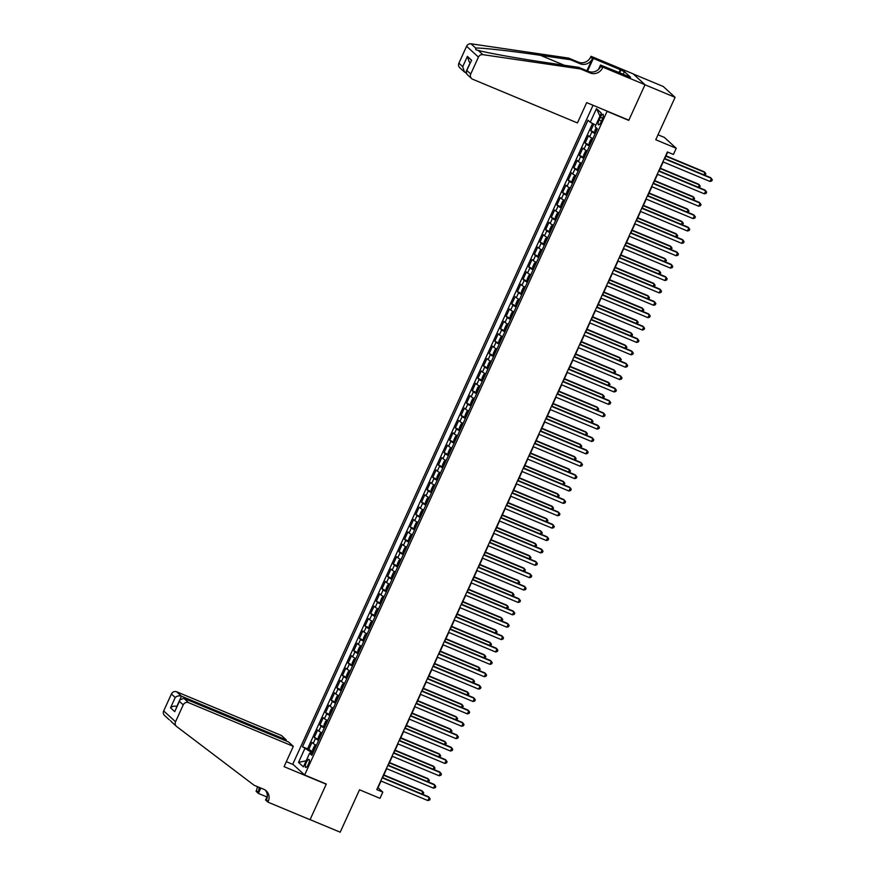 <?xml version="1.0" encoding="UTF-8"?>
<svg xmlns="http://www.w3.org/2000/svg" width="876" height="876" viewBox="0 0 876 876"><rect width="100%" height="100%" fill="white"/><g stroke="black" fill="none" stroke-linecap="round" stroke-linejoin="round"><path stroke-width="1.31" d="M308.341 764.365A4.38 1.314 -67.4 0 0 308.998 759.393A4.38 1.314 -67.4 0 0 306.293 762.492A4.38 1.314 -67.4 0 0 305.636 767.475A4.38 1.314 -67.4 0 0 308.341 764.365M593.052 105.273L292.781 764.157L304.629 775.008L607.079 111.34L606.63 110.934M633.315 74.011L663.242 86.494L675.089 97.335L655.763 139.744L676.239 148.285L664.391 137.433L658.018 134.784M304.629 775.008L326.31 784.042L310.082 819.64L340.195 832.2L359.521 789.791L379.987 798.332L382.812 792.134L378.016 787.743L381.06 781.042M628.311 119.979L628.76 120.384L644.977 84.786L675.089 97.335M593.786 124.096L590.763 130.732L594.935 132.473M592.877 138.616A5.475 0.558 -155.5 0 1 589.679 136.755L588.508 135.681L585.124 143.116L589.296 144.847M587.238 151.001A5.475 0.558 24.5 0 1 584.029 149.139L582.868 148.066L579.474 155.49L583.646 157.231M581.587 163.385A5.475 0.558 24.5 0 1 578.39 161.512L577.218 160.45L573.835 167.874L578.576 169.999M575.948 175.769A5.475 0.558 24.5 0 1 572.751 173.897L571.579 172.824L568.195 180.259L572.926 182.383M570.309 188.143A5.475 0.558 24.5 0 1 567.101 186.281L565.94 185.208L562.545 192.643L567.287 194.768M564.659 200.527A5.475 0.558 24.5 0 1 561.461 198.666L560.29 197.593L556.906 205.017L561.647 207.152M559.019 212.912A5.475 0.558 24.5 0 1 555.822 211.039L554.65 209.977L551.267 217.401L555.439 219.142M553.38 225.296A5.475 0.558 24.5 0 1 550.172 223.424L549.011 222.351L545.617 229.786L549.789 231.527M547.73 237.67A5.475 0.558 24.5 0 1 544.533 235.808L543.361 234.735L539.977 242.17L544.149 243.9M542.091 250.054A5.475 0.558 24.5 0 1 538.893 248.193L537.722 247.12L534.338 254.544L538.51 256.285M536.451 262.439A5.475 0.558 24.5 0 1 533.243 260.566L532.082 259.504L528.699 266.928L532.86 268.669M530.801 274.823A5.475 0.558 24.5 0 1 527.604 272.951L526.432 271.878L523.049 279.313L527.221 281.054M525.162 287.197A5.475 0.558 24.5 0 1 521.965 285.335L520.793 284.262L517.409 291.697L521.581 293.438M519.523 299.581A5.475 0.558 24.5 0 1 516.314 297.72L515.154 296.646L511.77 304.071L515.931 305.812M513.884 311.965A5.475 0.558 24.5 0 1 510.675 310.093L509.503 309.031L506.12 316.455L510.292 318.196M508.233 324.35A5.475 0.558 24.5 0 1 505.036 322.478L503.864 321.415L500.481 328.839L505.222 330.964M502.594 336.723A5.475 0.558 24.5 0 1 499.386 334.862L498.225 333.789L494.841 341.224L499.572 343.348M496.955 349.108A5.475 0.558 24.5 0 1 493.746 347.246L492.575 346.173L489.191 353.597L493.933 355.733M491.305 361.492A5.475 0.558 24.5 0 1 488.107 359.631L486.936 358.558L483.552 365.982L488.293 368.117M485.665 373.877A5.475 0.558 24.5 0 1 482.468 372.004L481.296 370.942L477.913 378.366L482.074 380.107M480.026 386.25A5.475 0.558 24.5 0 1 476.818 384.389L475.657 383.316L472.263 390.751L476.435 392.492M474.376 398.635A5.475 0.558 24.5 0 1 471.178 396.773L470.007 395.7L466.623 403.135L471.365 405.26M468.737 411.019A5.475 0.558 24.5 0 1 465.539 409.158L464.368 408.085L460.984 415.509L465.156 417.25M463.097 423.404A5.475 0.558 24.5 0 1 459.889 421.531L458.728 420.469L455.334 427.893L459.506 429.634M457.447 435.788A5.475 0.558 24.5 0 1 454.25 433.916L453.078 432.843L449.695 440.278L453.867 442.019M451.808 448.162A5.475 0.558 24.5 0 1 448.611 446.3L447.439 445.227L444.055 452.662L448.227 454.392M446.169 460.546A5.475 0.558 24.5 0 1 442.96 458.685L441.8 457.611L438.405 465.036L442.577 466.777M440.519 472.93A5.475 0.558 24.5 0 1 437.321 471.058L436.149 469.996L432.766 477.42L436.938 479.161M434.879 485.315A5.475 0.558 24.5 0 1 431.682 483.442L430.51 482.369L427.127 489.804L431.299 491.545M429.24 497.688A5.475 0.558 24.5 0 1 426.032 495.827L424.871 494.754L421.476 502.189L426.218 504.313M423.59 510.073A5.475 0.558 24.5 0 1 420.392 508.211L419.221 507.138L415.837 514.562L420.579 516.698M417.951 522.457A5.475 0.558 24.5 0 1 414.753 520.585L413.582 519.523L410.198 526.947L414.939 529.071M412.311 534.842A5.475 0.558 24.5 0 1 409.103 532.969L407.942 531.896L404.559 539.331L408.72 541.072M406.661 547.215A5.475 0.558 24.5 0 1 403.464 545.354L402.292 544.281L398.909 551.716L403.08 553.446M401.022 559.6A5.475 0.558 24.5 0 1 397.824 557.738L396.653 556.665L393.269 564.089L397.441 565.83M395.383 571.984A5.475 0.558 24.5 0 1 392.174 570.112L391.014 569.05L387.63 576.474L392.36 578.609M389.743 584.369A5.475 0.558 24.5 0 1 386.535 582.496L385.363 581.434L381.98 588.858L386.721 590.982M384.093 596.742A5.475 0.558 24.5 0 1 380.896 594.881L379.724 593.808L376.341 601.243L381.082 603.367M378.454 609.127A5.475 0.558 24.5 0 1 375.246 607.265L374.085 606.192L370.701 613.616L374.862 615.357M372.815 621.511A5.475 0.558 24.5 0 1 369.606 619.65L368.435 618.576L365.051 626.001L369.223 627.742M367.164 633.895A5.475 0.558 24.5 0 1 363.967 632.023L362.795 630.961L359.412 638.385L363.584 640.126M361.525 646.269A5.475 0.558 24.5 0 1 358.328 644.408L357.156 643.334L353.773 650.769L357.945 652.51M355.886 658.653A5.475 0.558 24.5 0 1 352.678 656.792L351.517 655.719L348.122 663.154L352.294 664.884M350.236 671.038A5.475 0.558 24.5 0 1 347.038 669.176L345.867 668.103L342.483 675.527L346.655 677.268M344.596 683.422A5.475 0.558 24.5 0 1 341.399 681.55L340.227 680.488L336.844 687.912L341.016 689.653M338.957 695.807A5.475 0.558 24.5 0 1 335.749 693.934L334.588 692.861L331.194 700.296L335.366 702.037M333.307 708.18A5.475 0.558 24.5 0 1 330.11 706.319L328.938 705.246L325.554 712.681L329.726 714.411M327.668 720.565A5.475 0.558 24.5 0 1 324.47 718.703L323.299 717.63L319.915 725.054L324.087 726.795M322.029 732.949A5.475 0.558 24.5 0 1 318.82 731.077L317.66 730.015L314.265 737.439L319.006 739.563M676.239 148.285L673.414 154.472L667.392 151.964L376.79 789.626L382.812 792.134M600.367 117.307L599.129 120.023A4.238 1.27 -67.4 0 0 598.483 124.852A4.238 1.27 -67.4 0 0 601.111 121.841L602.349 119.125A4.238 1.27 -67.4 0 0 602.995 114.296A4.238 1.27 -67.4 0 0 600.367 117.307L602.699 118.282M312.469 753.918L309.6 753.24L311.845 755.287L597.366 128.772L595.122 126.713L601.33 113.103L596.468 108.646L590.26 122.257L588.015 120.209L302.494 746.735L310.838 751.969L310.192 753.382M309.6 753.24L303.392 766.861L298.53 762.405L304.738 748.783M595.132 133.667A5.475 0.558 -155.5 0 1 591.935 131.805L590.763 130.732M592.559 123.461L307.553 748.838L313.367 751.947M316.378 745.334A5.475 0.558 24.5 0 1 313.181 743.461L312.009 742.388L308.626 749.823M318.645 740.373A5.475 0.558 -155.5 0 1 315.437 738.512L314.265 737.439M324.284 727.989A5.475 0.558 -155.5 0 1 321.076 726.127L319.915 725.054M329.923 715.615A5.475 0.558 -155.5 0 1 326.726 713.743L325.554 712.681M335.563 703.231A5.475 0.558 -155.5 0 1 332.365 701.369L331.194 700.296M341.213 690.846A5.475 0.558 -155.5 0 1 338.005 688.985L336.844 687.912M346.852 678.462A5.475 0.558 -155.5 0 1 343.655 676.601L342.483 675.527M352.491 666.088A5.475 0.558 -155.5 0 1 349.294 664.216L348.122 663.154M358.142 653.704A5.475 0.558 -155.5 0 1 354.933 651.832L353.773 650.769M363.781 641.32A5.475 0.558 -155.5 0 1 360.584 639.458L359.412 638.385M369.42 628.935A5.475 0.558 -155.5 0 1 366.223 627.074L365.051 626.001M375.07 616.562A5.475 0.558 -155.5 0 1 371.862 614.689L370.701 613.616M380.71 604.177A5.475 0.558 -155.5 0 1 377.512 602.305L376.341 601.243M386.349 591.793A5.475 0.558 -155.5 0 1 383.151 589.931L381.98 588.858M391.999 579.408A5.475 0.558 -155.5 0 1 388.791 577.547L387.63 576.474M397.638 567.035A5.475 0.558 -155.5 0 1 394.441 565.162L393.269 564.089M403.278 554.65A5.475 0.558 -155.5 0 1 400.08 552.778L398.909 551.716M408.928 542.266A5.475 0.558 -155.5 0 1 405.719 540.404L404.559 539.331M414.567 529.881A5.475 0.558 -155.5 0 1 411.37 528.02L410.198 526.947M420.206 517.508A5.475 0.558 -155.5 0 1 417.009 515.635L415.837 514.562M425.856 505.123A5.475 0.558 -155.5 0 1 422.648 503.251L421.476 502.189M431.496 492.739A5.475 0.558 -155.5 0 1 428.287 490.878L427.127 489.804M437.135 480.355A5.475 0.558 -155.5 0 1 433.938 478.493L432.766 477.42M442.785 467.97A5.475 0.558 -155.5 0 1 439.577 466.109L438.405 465.036M448.424 455.597A5.475 0.558 -155.5 0 1 445.216 453.724L444.055 452.662M454.064 443.212A5.475 0.558 -155.5 0 1 450.866 441.351L449.695 440.278M459.703 430.828A5.475 0.558 -155.5 0 1 456.505 428.966L455.334 427.893M465.353 418.443A5.475 0.558 -155.5 0 1 462.145 416.582L460.984 415.509M470.992 406.07A5.475 0.558 -155.5 0 1 467.795 404.197L466.623 403.135M476.632 393.685A5.475 0.558 -155.5 0 1 473.434 391.813L472.263 390.751M482.282 381.301A5.475 0.558 -155.5 0 1 479.073 379.439L477.913 378.366M487.921 368.916A5.475 0.558 -155.5 0 1 484.724 367.055L483.552 365.982M493.56 356.543A5.475 0.558 -155.5 0 1 490.363 354.67L489.191 353.597M499.21 344.159A5.475 0.558 -155.5 0 1 496.002 342.286L494.841 341.224M504.85 331.774A5.475 0.558 -155.5 0 1 501.652 329.913L500.481 328.839M510.489 319.39A5.475 0.558 -155.5 0 1 507.292 317.528L506.12 316.455M516.139 307.016A5.475 0.558 -155.5 0 1 512.931 305.144L511.77 304.071M521.778 294.632A5.475 0.558 -155.5 0 1 518.581 292.759L517.409 291.697M527.418 282.247A5.475 0.558 -155.5 0 1 524.22 280.386L523.049 279.313M533.068 269.863A5.475 0.558 -155.5 0 1 529.86 268.001L528.699 266.928M538.707 257.489A5.475 0.558 -155.5 0 1 535.51 255.617L534.338 254.544M544.346 245.105A5.475 0.558 -155.5 0 1 541.149 243.232L539.977 242.17M549.997 232.72A5.475 0.558 -155.5 0 1 546.788 230.859L545.617 229.786M555.636 220.336A5.475 0.558 -155.5 0 1 552.428 218.474L551.267 217.401M561.275 207.962A5.475 0.558 -155.5 0 1 558.078 206.09L556.906 205.017M566.925 195.578A5.475 0.558 -155.5 0 1 563.717 193.706L562.545 192.643M572.565 183.194A5.475 0.558 -155.5 0 1 569.356 181.332L568.195 180.259M578.204 170.809A5.475 0.558 -155.5 0 1 575.006 168.948L573.835 167.874M583.843 158.425A5.475 0.558 -155.5 0 1 580.646 156.563L579.474 155.49M589.493 146.051A5.475 0.558 -155.5 0 1 586.285 144.179L585.124 143.116M628.76 120.384L607.079 111.34M382.626 777.614L386.71 768.657M388.265 765.23L392.349 756.284M393.915 752.845L397.989 743.899M399.555 740.461L403.639 731.515M405.194 728.087L409.278 719.13M410.844 715.703L414.917 706.757M416.483 703.318L420.568 694.372M422.123 690.934L426.207 681.988M427.773 678.561L431.846 669.603M433.412 666.176L437.485 657.219M439.051 653.792L443.136 644.846M444.701 641.407L448.775 632.461M450.341 629.034L454.414 620.077M455.98 616.649L460.064 607.692M461.63 604.265L465.704 595.319M467.269 591.88L471.343 582.934M472.909 579.507L476.993 570.55M478.559 567.122L482.632 558.165M484.198 554.738L488.271 545.792M489.837 542.354L493.922 533.407M495.477 529.98L499.561 521.023M501.127 517.596L505.2 508.638M506.766 505.211L510.85 496.265M512.405 492.827L516.49 483.88M518.055 480.442L522.129 471.496M523.695 468.069L527.779 459.112M529.334 455.684L533.418 446.738M534.984 443.3L539.058 434.354M540.623 430.915L544.708 421.969M546.263 418.542L550.347 409.585M551.913 406.157L555.986 397.2M557.552 393.773L561.625 384.827M563.191 381.389L567.276 372.442M568.842 369.015L572.915 360.058M574.481 356.631L578.554 347.673M580.12 344.246L584.204 335.3M585.77 331.862L589.844 322.915M591.409 319.488L595.483 310.531M597.049 307.104L601.133 298.147M602.688 294.719L606.772 285.773M608.338 282.335L612.412 273.389M613.977 269.961L618.062 261.004M619.617 257.577L623.701 248.62M625.267 245.192L629.34 236.246M630.906 232.808L634.99 223.862M636.545 220.434L640.63 211.477M642.196 208.05L646.269 199.093M647.835 195.666L651.919 186.719M653.474 183.281L657.558 174.335M659.124 170.897L663.198 161.951M664.764 158.523L667.698 152.085M312.951 752.845L310.838 751.969M595.833 125.169L590.26 122.257M307.553 748.838L302.494 746.735M599.972 116.07L596.468 108.646M298.53 762.405L306.162 760.784M664.304 158.731L711.4 178.365L709.987 181.463L662.902 161.819M664.457 158.392L710.6 177.631L712.308 179.733L711.739 180.971L709.987 181.463M596.173 127.677L594.837 130.623L595.505 132.856M703.932 174.85L705.005 172.506L704.205 171.773L665.99 155.84M597.257 129.024L596.578 130.502M704.862 175.244L705.903 173.864L705.005 172.506L665.837 156.169M577.437 122.925L472.657 79.234A4.106 3.887 132.5 0 1 470.74 74.011L478.438 57.104L466.601 46.264A4.106 3.887 -47.5 0 1 470.992 43.8L568.688 58.112L578.324 62.13A9.57 9.078 132.5 0 0 590.698 56.973L591.015 56.294L633.162 73.869L645.01 84.72L628.837 120.198L586.69 102.612L577.437 122.925M568.688 58.112L570.44 59.721L540.481 55.33C511.759 51.06 481.165 47.633 475.668 48.092L475.767 49.724L478.143 50.359C486.903 52.899 520.267 58.845 548.825 62.962L578.773 67.353L588.409 71.372A9.57 9.078 132.5 0 0 600.794 66.215L602.546 67.824L602.852 67.145L645.01 84.72M578.773 67.353L580.525 68.963L590.161 72.971A9.57 9.078 132.5 0 0 602.546 67.824M586.909 70.748L592.45 58.582A9.57 9.078 132.5 0 1 580.076 63.729L570.44 59.721M458.893 63.16L462.714 66.664L464.466 72.029L459.736 67.693A4.106 3.887 -47.5 0 1 458.893 63.16L466.601 46.264M478.143 50.359L482.829 54.651L580.525 68.963M618.938 72.686L620.307 69.675L620.821 70.135L619.54 72.949M626.898 76.015L630.611 77.307L624.435 71.646L620.821 70.135M626.997 75.796L600.531 65.021L602.852 67.145M591.015 56.294L593.337 58.418L587.588 71.022M620.307 69.675L593.337 58.418M466.098 72.971L464.466 72.029M598.56 69.335L600.531 65.021M482.829 54.651A4.106 3.887 132.5 0 0 478.438 57.104M624.435 71.646L623.154 74.449M462.714 66.664L467.401 56.392L469.153 61.758L470.237 62.743M467.401 56.392L471.595 60.225L466.284 71.427L466.842 74.208L471.584 78.544M471.595 60.225L466.284 71.427M281.481 735.501L176.7 691.81L181.485 696.19L176.81 706.472C174.455 705.738 172.364 706.187 170.535 707.797L175.222 697.515C177.051 695.905 179.142 695.467 181.485 696.19L286.266 739.881L281.481 735.501M326.222 784.228L284.065 766.653L293.318 746.352L188.548 702.662A4.106 3.887 132.5 0 0 183.237 704.862L175.539 721.769A4.106 3.887 132.5 0 0 176.645 726.522L254.095 785.246L263.731 789.265A9.57 9.078 -47.5 0 1 268.209 801.452L267.903 802.131L310.049 819.706L326.222 784.228L325.773 783.823M175.222 697.515L171.4 694.022L163.692 710.918L175.539 721.769M171.959 722.229L170.404 720.62M266.961 796.985L258.376 793.404L256.055 791.28L256.372 790.601A9.57 9.078 -47.5 0 0 257.248 786.56M267.903 802.131L265.581 800.007L267.333 796.164M293.23 764.562L286.332 761.693M285.828 740.833L286.266 739.881M293.318 746.352L288.532 741.961L183.763 698.271L188.548 702.662M260.139 787.765L258.124 792.211L256.372 790.601M260.818 788.05L258.376 793.404M169.254 719.776L164.535 715.451A4.106 3.887 -47.5 0 1 163.692 710.918M171.4 694.022A4.106 3.887 -47.5 0 1 176.7 691.81M265.319 790.13A9.57 9.078 -47.5 0 1 266.457 799.843L268.209 801.452M258.957 787.272A9.57 9.078 -47.5 0 1 258.124 792.211M183.237 704.862L179.416 701.358L179.81 700.044L183.763 698.271M179.416 701.358L174.729 711.64L179.81 700.044M658.664 171.116L705.76 190.749L704.348 193.848L657.252 174.204M658.818 170.776L704.961 190.015L706.658 192.107L706.1 193.355L704.348 193.848M653.025 183.489L700.121 203.133L698.709 206.232L651.613 186.588M653.178 183.161L699.322 202.4L701.019 204.491L700.461 205.729L698.709 206.232M647.375 195.874L694.471 215.518L693.069 218.606L645.973 198.972M647.528 195.534L693.672 214.784L695.38 216.876L694.81 218.113L693.069 218.606M641.736 208.258L688.832 227.891L687.419 230.99L640.323 211.357M641.889 207.919L688.032 227.158L689.73 229.26L689.171 230.498L687.419 230.99M592.745 138.912L590.884 139.295L589.187 143.007L589.855 145.241M592.088 138.638L592.68 139.043M698.292 187.234L699.355 184.891L698.555 184.157L660.34 168.214M591.607 141.397L590.928 142.887M699.212 187.617L700.263 186.249L699.355 184.891L660.186 168.553M587.095 151.296L585.245 151.668L583.547 155.391L584.215 157.625M586.449 151.022L587.04 151.428M692.642 199.619L693.715 197.264L692.916 196.531L654.7 180.598M583.624 157.165L586.416 151.033M585.967 153.782L585.288 155.271M693.573 200.002L694.613 198.633L693.715 197.264L654.547 180.938M581.456 163.681L580.799 163.407L581.39 163.812M577.985 169.55L580.777 163.418L579.594 164.053L577.908 167.765L577.985 169.594M687.003 212.003L688.076 209.649L687.277 208.915L649.061 192.983M580.328 166.166L579.649 167.655M687.934 212.386L688.974 211.006L688.076 209.649L648.908 193.322M575.817 176.054L575.16 175.78L575.751 176.196M572.335 181.934L575.127 175.802L573.955 176.437L572.269 180.149L572.346 181.978M681.364 224.376L682.426 222.033L681.627 221.299L643.411 205.367M573.802 179.909L574.437 178.397M682.284 224.771L683.335 223.391L682.426 222.033L643.258 205.696M636.096 220.642L683.192 240.276L681.78 243.375L634.684 223.73M636.25 220.303L682.393 239.542L684.09 241.634L683.532 242.882L681.78 243.375M570.167 188.439L569.52 188.165L570.112 188.581M566.695 194.308L569.488 188.187L568.316 188.822L566.619 192.534L566.695 194.362M675.714 236.761L676.787 234.418L675.987 233.684L637.772 217.741M568.163 192.293L568.787 190.782M676.644 237.144L677.685 235.775L676.787 234.418L637.618 218.08M630.446 233.016L677.542 252.66L676.141 255.759L629.045 236.115M630.6 232.688L676.743 251.927L678.451 254.018L677.882 255.255L676.141 255.759M564.527 200.823L563.881 200.549L564.472 200.954M561.056 206.692L563.848 200.56L562.666 201.206L560.979 204.918L561.056 206.736M670.074 249.145L671.147 246.791L670.348 246.057L632.133 230.125M563.399 203.309L562.721 204.798M671.005 249.529L672.045 248.16L671.147 246.791L631.979 230.465M624.807 245.4L671.903 265.045L670.49 268.133L623.394 248.499M624.96 245.061L671.104 264.311L672.801 266.403L672.242 267.64L670.49 268.133M558.888 213.207L557.026 213.58L555.34 217.303L556.008 219.526M558.231 212.934L558.822 213.339M664.435 261.53L665.497 259.176L664.698 258.442L626.482 242.51M557.749 215.693L557.07 217.182M665.366 261.913L666.406 260.544L665.497 259.176L626.34 242.849M619.168 257.785L666.264 277.418L664.851 280.517L617.755 260.884M619.321 257.445L665.464 276.685L667.162 278.787L666.603 280.024L664.851 280.517M553.249 225.581L551.387 225.964L549.69 229.676L550.358 231.91M552.592 225.318L553.183 225.723M658.785 273.903L659.858 271.56L659.059 270.826L620.843 254.894M549.767 231.461L552.559 225.329M552.11 228.078L551.431 229.556M659.716 274.298L660.767 272.918L659.858 271.56L620.69 255.223M613.518 270.169L660.613 289.803L659.212 292.902L612.116 273.257M613.671 269.83L659.814 289.069L661.522 291.171L660.953 292.409L659.212 292.902M547.599 237.965L545.748 238.349L544.051 242.061L544.719 244.294M546.952 237.692L547.544 238.108M653.146 286.288L654.219 283.944L653.419 283.211L615.204 267.268M546.471 240.451L545.792 241.94M654.076 286.682L655.117 285.302L654.219 283.944L615.051 267.607M607.878 282.543L654.974 302.187L653.562 305.286L606.466 285.642M608.032 282.214L654.175 301.454L655.883 303.545L655.314 304.782L653.562 305.286M541.959 250.35L540.098 250.733L538.411 254.445L539.079 256.679M541.302 250.076L541.894 250.481M647.506 298.672L648.568 296.318L647.769 295.595L609.565 279.652M539.945 254.193L540.58 252.682M648.437 299.055L649.477 297.687L648.568 296.318L609.411 279.991M602.239 294.927L649.335 314.572L647.922 317.66L600.827 298.026M602.392 294.599L648.536 313.838L650.233 315.929L649.674 317.167L647.922 317.66M536.32 262.734L534.459 263.107L532.761 266.83L533.429 269.052M535.663 262.461L536.254 262.866M641.856 311.057L642.929 308.702L642.13 307.969L603.914 292.036M534.305 266.578L534.929 265.067M642.787 311.44L643.838 310.071L642.929 308.702L603.761 292.376M596.6 307.312L643.685 326.945L642.283 330.044L595.187 310.411M596.742 306.972L642.885 326.222L644.594 328.314L644.024 329.551L642.283 330.044M530.67 275.108L528.819 275.491L527.122 279.203L527.79 281.437M530.024 274.845L530.615 275.25M636.217 323.43L637.29 321.087L636.491 320.353L598.275 304.421M528.655 278.962L529.29 277.451M637.148 323.824L638.188 322.445L637.29 321.087L598.122 304.749M590.95 319.696L638.046 339.33L636.633 342.428L589.537 322.784M591.103 319.357L637.246 338.596L638.954 340.698L638.385 341.936L636.633 342.428M525.031 287.492L523.169 287.875L521.483 291.588L522.151 293.821M524.374 287.219L524.965 287.635M630.578 335.815L631.651 333.471L630.84 332.738L592.636 316.794M523.892 289.978L523.224 291.467M631.508 336.209L632.549 334.829L631.651 333.471L592.483 317.134M585.31 332.07L632.406 351.714L630.994 354.813L583.898 335.169M585.464 331.741L631.607 350.98L633.304 353.072L632.746 354.309L630.994 354.813M519.391 299.877L517.53 300.26L515.833 303.972L516.501 306.206M518.734 299.603L519.326 300.008M624.927 348.199L626.001 345.856L625.201 345.122L586.986 329.179M518.253 302.362L517.574 303.852M625.858 348.582L626.909 347.214L626.001 345.856L586.832 329.518M579.671 344.454L626.767 364.098L625.355 367.186L578.259 347.553M579.824 344.126L625.957 363.365L627.665 365.456L627.096 366.694L625.355 367.186M513.741 312.261L511.891 312.633L510.193 316.356L510.861 318.59M513.095 311.987L513.686 312.393M619.288 360.584L620.361 358.229L619.562 357.496L581.346 341.563M510.27 318.13L513.062 311.998M512.613 314.747L511.934 316.236M620.219 360.967L621.259 359.598L620.361 358.229L581.193 341.903M574.021 356.839L621.117 376.483L619.704 379.571L572.608 359.937M574.174 356.499L620.317 375.749L622.026 377.841L621.456 379.078L619.704 379.571M508.102 324.635L507.445 324.372L508.036 324.777M504.62 330.515L507.423 324.383L506.24 325.018L504.554 328.73L504.631 330.559M613.649 372.957L614.722 370.614L613.923 369.88L575.707 353.948M506.963 327.131L506.295 328.61M614.58 373.351L615.62 371.971L614.722 370.614L575.554 354.276M568.382 369.223L615.478 388.856L614.065 391.955L566.969 372.311M568.535 368.884L614.678 388.123L616.375 390.225L615.817 391.462L614.065 391.955M502.463 337.019L501.806 336.745L502.397 337.161M498.981 342.899L501.773 336.767L500.601 337.402L498.904 341.114L498.981 342.943M608.01 385.341L609.072 382.998L608.273 382.264L570.057 366.332M501.324 339.505L500.645 340.994M608.929 385.736L609.981 384.356L609.072 382.998L569.904 366.661M562.742 381.608L609.838 401.241L608.426 404.34L561.33 384.695M562.896 381.268L609.028 400.507L610.736 402.599L610.167 403.836L608.426 404.34M496.812 349.404L496.166 349.13L496.758 349.535M493.341 355.273L496.134 349.152L494.962 349.787L493.265 353.499L493.341 355.327M602.36 397.726L603.433 395.383L602.633 394.649L564.418 378.706M494.798 353.247L495.433 351.736M603.29 398.109L604.33 396.74L603.433 395.383L564.264 379.045M557.092 393.981L604.188 413.625L602.776 416.713L555.68 397.08M557.245 393.652L603.389 412.892L605.097 414.983L604.528 416.22L602.776 416.713M491.173 361.788L490.516 361.514L491.108 361.919M487.702 367.657L490.494 361.525L489.312 362.16L487.625 365.883L487.702 367.701M596.72 410.11L597.793 407.756L596.994 407.022L558.779 391.09M490.034 364.274L489.366 365.763M597.651 410.494L598.691 409.125L597.793 407.756L558.625 391.43M551.453 406.365L598.549 426.01L597.136 429.098L550.04 409.464M551.606 406.026L597.75 425.276L599.447 427.368L598.888 428.605L597.136 429.098M485.534 374.172L483.672 374.545L481.975 378.257L482.643 380.491M482.052 380.042L484.844 373.91L485.468 374.304M591.081 422.495L592.143 420.141L591.344 419.407L553.128 403.475M484.395 376.658L483.716 378.136M592.001 422.878L593.052 421.498L592.143 420.141L552.975 403.803M545.814 418.75L592.91 438.383L591.497 441.482L544.401 421.838M545.967 418.41L592.11 437.65L593.808 439.752L593.238 440.989L591.497 441.482M479.884 386.546L478.033 386.929L476.336 390.641L477.004 392.875M479.238 386.272L479.829 386.688M585.431 434.868L586.504 432.525L585.705 431.791L547.489 415.859M476.413 392.426L479.205 386.294M478.756 389.043L478.077 390.521M586.362 435.262L587.402 433.883L586.504 432.525L547.336 416.188M540.163 431.134L587.259 450.768L585.847 453.867L538.762 434.222M540.317 430.795L586.46 450.034L588.168 452.125L587.599 453.374L585.847 453.867M474.245 398.93L473.587 398.657L474.179 399.062M473.587 398.657L472.383 399.314L470.697 403.026L470.773 404.854M579.792 447.253L580.865 444.909L580.065 444.176L541.85 428.233M473.117 401.416L472.438 402.905M580.722 447.636L581.763 446.267L580.865 444.909L541.697 428.572M534.524 443.508L581.62 463.152L580.208 466.251L533.112 446.607M534.678 443.179L580.821 462.418L582.518 464.51L581.96 465.747L580.208 466.251M468.605 411.315L466.744 411.687L465.046 415.41L465.714 417.644M467.948 411.041L468.54 411.446M574.152 459.637L575.214 457.283L574.415 456.549L536.2 440.617M466.59 415.158L467.215 413.647M575.072 460.02L576.123 458.652L575.214 457.283L536.046 440.956M528.885 455.892L575.981 475.537L574.568 478.625L527.472 458.991M529.038 455.553L575.182 474.803L576.879 476.894L576.32 478.132L574.568 478.625M462.955 423.699L461.105 424.072L459.407 427.784L460.075 430.017M462.309 423.426L462.9 423.831M568.502 472.022L569.575 469.667L568.776 468.934L530.56 453.001M460.951 427.543L461.575 426.032M569.433 472.405L570.473 471.025L569.575 469.667L530.407 453.341M523.235 468.277L570.331 487.91L568.929 491.009L521.833 471.376M523.388 467.937L569.531 487.176L571.24 489.279L570.67 490.516L568.929 491.009M457.316 436.073L455.454 436.456L453.768 440.168L454.436 442.402M456.67 435.799L457.25 436.215M562.863 484.395L563.936 482.052L563.137 481.318L524.921 465.386M455.301 439.927L456.188 438.569M563.794 484.789L564.834 483.41L563.936 482.052L524.768 465.714M517.596 480.661L564.692 500.295L563.279 503.393L516.183 483.749M517.749 480.322L563.892 499.561L565.589 501.652L565.031 502.901L563.279 503.393M451.677 448.457L449.815 448.84L448.129 452.553L448.797 454.786M451.02 448.183L451.611 448.6M557.224 496.78L558.286 494.436L557.486 493.703L519.271 477.759M450.538 450.943L449.859 452.432M558.143 497.163L559.195 495.794L558.286 494.436L519.118 478.099M511.956 493.035L559.052 512.679L557.64 515.778L510.544 496.134M512.11 492.706L558.253 511.945L559.95 514.037L559.392 515.274L557.64 515.778M446.026 460.842L444.176 461.225L442.479 464.937L443.147 467.171M445.38 460.568L445.972 460.973M551.573 509.164L552.646 506.81L551.847 506.076L513.632 490.144M444.899 463.327L444.22 464.817M552.504 509.547L553.544 508.179L552.646 506.81L513.478 490.483M506.306 505.419L553.402 525.063L552 528.151L504.904 508.518M506.459 505.08L552.603 524.33L554.311 526.421L553.741 527.659L552 528.151M440.387 473.226L438.537 473.598L436.839 477.31L437.507 479.544M439.741 472.952L440.332 473.358M545.934 521.548L547.007 519.194L546.208 518.461L507.992 502.528M436.916 479.095L439.708 472.963M439.259 475.712L438.58 477.201M546.865 521.932L547.905 520.563L547.007 519.194L507.839 502.868M500.667 517.804L547.763 537.437L546.35 540.536L499.254 520.902M500.82 517.464L546.963 536.703L548.661 538.806L548.102 540.043L546.35 540.536M434.748 485.6L432.886 485.983L431.2 489.695L431.868 491.929M434.091 485.337L434.682 485.742M540.295 533.922L541.357 531.579L540.558 530.845L502.342 514.913M433.609 488.096L432.93 489.575M541.226 534.316L542.266 532.937L541.357 531.579L502.2 515.241M495.028 530.188L542.124 549.821L540.711 552.92L493.615 533.276M495.181 529.849L541.324 549.088L543.021 551.19L542.463 552.428L540.711 552.92M429.109 497.984L428.452 497.71L429.043 498.126M428.452 497.71L427.247 498.367L425.55 502.079L425.626 503.908M534.645 546.306L535.718 543.963L534.918 543.23L496.703 527.286M427.97 500.47L427.291 501.959M535.575 546.701L536.627 545.321L535.718 543.963L496.55 527.626M489.377 542.562L536.473 562.206L535.072 565.305L487.976 545.66M489.531 542.233L535.674 561.472L537.382 563.564L536.813 564.801L535.072 565.305M423.458 510.369L422.812 510.095L423.404 510.5M422.812 510.095L421.608 510.752L419.911 514.464L419.987 516.282M529.005 558.691L530.079 556.337L529.279 555.614L491.064 539.671M422.331 512.854L421.652 514.343M529.936 559.074L530.976 557.705L530.079 556.337L490.91 540.01M483.738 554.946L530.834 574.59L529.422 577.678L482.326 558.045M483.891 554.617L530.035 573.857L531.743 575.948L531.174 577.185L529.422 577.678M417.819 522.753L417.162 522.479L417.753 522.884M414.337 528.622L417.129 522.49L415.958 523.125L414.271 526.848L414.348 528.666M523.366 571.075L524.439 568.721L523.629 567.987L485.424 552.055M416.68 525.239L416.012 526.728M524.297 571.459L525.337 570.09L524.439 568.721L485.271 552.395M478.099 567.33L525.195 586.964L523.782 590.063L476.686 570.429M478.252 566.991L524.395 586.241L526.093 588.333L525.534 589.57L523.782 590.063M412.18 535.126L410.318 535.51L408.621 539.222L409.289 541.456M408.698 541.007L411.49 534.875L412.114 535.269M517.716 583.449L518.789 581.106L517.99 580.372L479.774 564.44M411.041 537.623L410.362 539.101M518.647 583.843L519.698 582.463L518.789 581.106L479.621 564.768M472.46 579.715L519.545 599.348L518.143 602.447L471.047 582.803M472.613 579.375L518.745 598.615L520.453 600.717L519.884 601.954L518.143 602.447M406.53 547.511L404.679 547.894L402.982 551.606L403.65 553.84M405.884 547.237L406.475 547.653M512.077 595.833L513.15 593.49L512.351 592.756L474.135 576.813M403.059 553.391L405.851 547.259M405.402 549.997L404.723 551.486M513.007 596.227L514.048 594.848L513.15 593.49L473.982 577.153M466.809 592.088L513.905 611.733L512.493 614.832L465.397 595.187M466.963 591.76L513.106 610.999L514.814 613.09L514.245 614.328L512.493 614.832M400.89 559.895L399.029 560.279L397.343 563.991L398.011 566.225M400.233 559.622L400.825 560.027M506.438 608.218L507.511 605.863L506.7 605.141L468.496 589.198M397.408 565.765L400.212 559.644M399.752 562.381L399.084 563.87M507.368 608.601L508.409 607.232L507.511 605.863L468.342 589.537M461.17 604.473L508.266 624.117L506.854 627.205L459.758 607.572M461.324 604.144L507.467 623.383L509.164 625.475L508.606 626.712L506.854 627.205M395.251 572.28L394.594 572.006L395.185 572.411M391.769 578.149L394.561 572.017L393.39 572.652L391.692 576.375L391.769 578.193M500.787 620.602L501.86 618.248L501.061 617.514L462.846 601.582M394.112 574.765L393.433 576.255M501.718 620.985L502.769 619.617L501.86 618.248L462.692 601.922M455.531 616.857L502.627 636.491L501.214 639.59L454.118 619.956M455.684 616.518L501.817 635.768L503.525 637.859L502.955 639.097L501.214 639.59M389.601 584.653L388.955 584.391L389.546 584.796M386.13 590.533L388.922 584.402L387.75 585.037L386.053 588.749L386.13 590.577M495.148 632.976L496.221 630.632L495.422 629.899L457.206 613.966M387.586 588.508L388.221 586.997M496.079 633.37L497.119 631.99L496.221 630.632L457.053 614.295M449.881 629.242L496.977 648.875L495.564 651.974L448.468 632.33M450.034 628.902L496.177 648.141L497.886 650.244L497.316 651.481L495.564 651.974M383.962 597.038L383.305 596.764L383.896 597.18M380.48 602.918L383.283 596.786L382.1 597.421L380.414 601.133L380.491 602.962M489.509 645.36L490.582 643.017L489.783 642.283L451.567 626.351M381.947 600.892L382.582 599.381M490.44 645.754L491.48 644.375L490.582 643.017L451.414 626.679M444.241 641.615L491.337 661.26L489.925 664.358L442.829 644.714M444.395 641.287L490.538 660.526L492.235 662.617L491.677 663.855L489.925 664.358M378.322 609.422L376.461 609.805L374.764 613.518L375.432 615.751M377.665 609.148L378.257 609.554M483.87 657.745L484.932 655.401L484.132 654.668L445.917 638.724M377.184 611.908L376.505 613.397M484.789 658.128L485.841 656.759L484.932 655.401L445.764 639.064M438.602 654L485.698 673.644L484.286 676.732L437.19 657.099M438.756 653.671L484.899 672.91L486.596 675.002L486.027 676.239L484.286 676.732M372.672 621.807L370.822 622.179L369.125 625.902L369.792 628.136M372.026 621.533L372.618 621.938M478.219 670.129L479.292 667.775L478.493 667.041L440.278 651.109M371.544 624.292L370.866 625.782M479.15 670.512L480.19 669.144L479.292 667.775L440.124 651.448M432.952 666.384L480.048 686.028L478.635 689.116L431.54 669.483M433.105 666.045L479.249 685.295L480.957 687.386L480.387 688.624L478.635 689.116M367.033 634.191L365.172 634.563L363.485 638.275L364.153 640.509M366.376 633.917L366.967 634.323M472.58 682.513L473.653 680.159L472.854 679.426L434.638 663.493M363.562 640.06L366.354 633.928M365.894 636.677L365.226 638.155M473.511 682.897L474.551 681.517L473.653 680.159L434.485 663.822M427.313 678.769L474.409 698.402L472.996 701.501L425.9 681.856M427.466 678.429L473.609 697.668L475.307 699.771L474.748 701.008L472.996 701.501M361.394 646.565L359.532 646.948L357.835 650.66L358.503 652.894M360.737 646.291L361.328 646.707M466.941 694.887L468.003 692.544L467.204 691.81L428.988 675.878M360.255 649.061L359.576 650.539M467.861 695.281L468.912 693.902L468.003 692.544L428.835 676.206M421.674 691.153L468.769 710.786L467.357 713.885L420.261 694.241M421.827 690.814L467.97 710.053L469.667 712.144L469.109 713.382L467.357 713.885M355.744 658.949L353.893 659.332L352.196 663.044L352.864 665.278M355.098 658.675L355.689 659.08M461.291 707.271L462.364 704.928L461.564 704.195L423.349 688.251M353.74 662.793L354.364 661.292M462.221 707.655L463.262 706.286L462.364 704.928L423.196 688.591M416.023 703.527L463.119 723.171L461.707 726.27L414.622 706.625M416.177 703.198L462.32 722.437L464.028 724.529L463.459 725.766L461.707 726.27M350.104 671.334L348.243 671.706L346.557 675.429L347.225 677.663M349.447 671.06L350.039 671.465M455.651 719.656L456.725 717.302L455.925 716.568L417.71 700.636M348.09 675.177L348.725 673.666M456.582 720.039L457.622 718.67L456.725 717.302L417.556 700.975M410.384 715.911L457.48 735.555L456.067 738.643L408.972 719.01M410.537 715.572L456.681 734.822L458.378 736.913L457.82 738.15L456.067 738.643M344.465 683.718L342.604 684.09L340.917 687.802L341.574 690.036M343.808 683.444L344.399 683.849M450.012 732.04L451.074 729.686L450.275 728.952L412.059 713.02M343.326 686.204L342.647 687.693M450.932 732.424L451.983 731.044L451.074 729.686L411.906 713.349M404.745 728.295L451.841 747.929L450.428 751.028L403.332 731.394M404.898 727.956L451.041 747.195L452.739 749.298L452.18 750.535L450.428 751.028M338.815 696.091L336.964 696.475L335.267 700.187L335.935 702.421M338.169 695.818L338.76 696.234M444.362 744.414L445.435 742.071L444.636 741.337L406.42 725.405M337.687 698.588L337.008 700.066M445.293 744.808L446.333 743.428L445.435 742.071L406.267 725.733M399.095 740.68L446.191 760.313L444.789 763.412L397.693 743.768M399.248 740.34L445.391 759.58L447.099 761.671L446.53 762.919L444.789 763.412M333.176 708.476L331.314 708.859L329.628 712.571L330.296 714.805M332.53 708.202L333.11 708.607M438.723 756.798L439.796 754.455L438.996 753.721L400.781 737.778M332.048 710.962L331.369 712.451M439.653 757.182L440.694 755.813L439.796 754.455L400.628 738.118M393.455 753.053L440.551 772.698L439.139 775.797L392.043 756.152M393.609 752.725L439.752 771.964L441.449 774.055L440.891 775.293L439.139 775.797M327.536 720.86L325.675 721.233L323.989 724.956L324.657 727.189M326.879 720.587L327.471 720.992M433.083 769.183L434.146 766.828L433.346 766.095L395.131 750.163M324.054 726.73L326.847 720.598M326.398 723.346L325.719 724.835M434.003 769.566L435.054 768.197L434.146 766.828L394.977 750.502M387.816 765.438L434.912 785.082L433.5 788.17L386.404 768.537M387.969 765.098L434.113 784.348L435.81 786.44L435.252 787.677L433.5 788.17M321.897 733.245L321.24 732.971L321.831 733.376M318.415 739.114L321.207 732.982L320.036 733.617L318.338 737.329L318.415 739.158M427.433 781.567L428.506 779.213L427.707 778.479L389.491 762.547M320.758 735.731L320.079 737.22M428.364 781.95L429.415 780.582L428.506 779.213L389.338 762.887M382.166 777.822L429.262 797.456L427.86 800.554L380.764 780.921M382.319 777.483L428.463 796.722L430.171 798.824L429.601 800.062L427.86 800.554M316.247 745.618L315.601 745.356L316.192 745.761M312.776 751.498L315.568 745.367L314.396 746.002L312.699 749.714L312.776 751.542M421.794 793.941L422.867 791.597L422.068 790.864L383.852 774.932M314.232 749.473L314.867 747.962M422.725 794.335L423.765 792.955L422.867 791.597L383.699 775.26M589.679 136.755L591.935 131.805M313.181 743.461L315.437 738.512M318.82 731.077L321.076 726.127M324.47 718.703L326.726 713.743M330.11 706.319L332.365 701.369M335.749 693.934L338.005 688.985M341.399 681.55L343.655 676.601M347.038 669.176L349.294 664.216M352.678 656.792L354.933 651.832M358.328 644.408L360.584 639.458M363.967 632.023L366.223 627.074M369.606 619.65L371.862 614.689M375.246 607.265L377.512 602.305M380.896 594.881L383.151 589.931M386.535 582.496L388.791 577.547M392.174 570.112L394.441 565.162M397.824 557.738L400.08 552.778M403.464 545.354L405.719 540.404M409.103 532.969L411.37 528.02M414.753 520.585L417.009 515.635M420.392 508.211L422.648 503.251M426.032 495.827L428.287 490.878M431.682 483.442L433.938 478.493M437.321 471.058L439.577 466.109M442.96 458.685L445.216 453.724M448.611 446.3L450.866 441.351M454.25 433.916L456.505 428.966M459.889 421.531L462.145 416.582M465.539 409.158L467.795 404.197M471.178 396.773L473.434 391.813M476.818 384.389L479.073 379.439M482.468 372.004L484.724 367.055M488.107 359.631L490.363 354.67M493.746 347.246L496.002 342.286M499.386 334.862L501.652 329.913M505.036 322.478L507.292 317.528M510.675 310.093L512.931 305.144M516.314 297.72L518.581 292.759M521.965 285.335L524.22 280.386M527.604 272.951L529.86 268.001M533.243 260.566L535.51 255.617M538.893 248.193L541.149 243.232M544.533 235.808L546.788 230.859M550.172 223.424L552.428 218.474M555.822 211.039L558.078 206.09M561.461 198.666L563.717 193.706M567.101 186.281L569.356 181.332M572.751 173.897L575.006 168.948M578.39 161.512L580.646 156.563M584.029 149.139L586.285 144.179M601.494 121.008L599.129 120.023M596.797 128.257L594.913 132.407M588.409 71.372L590.161 72.971M580.076 63.729L578.324 62.13M466.908 70.507L470.74 74.011M470.992 43.8L475.668 48.092M592.45 58.582L590.698 56.973M540.481 55.33L564.199 65.218M470.182 62.7L465.605 72.763M174.729 711.64L170.535 707.797M592.056 138.66L589.263 144.781M558.198 212.945L555.406 219.077M546.92 237.714L544.127 243.835M541.269 250.098L538.477 256.219M535.63 262.471L532.838 268.603M529.991 274.856L527.199 280.988M524.352 287.24L521.548 293.372M518.702 299.625L515.909 305.746M473.566 398.679L470.773 404.8M467.915 411.052L465.123 417.184M462.276 423.436L459.484 429.569M456.637 435.821L453.845 441.953M450.987 448.205L448.194 454.326M445.347 460.579L442.555 466.711M434.058 485.348L431.266 491.48M428.419 497.732L425.626 503.853M422.78 510.117L419.987 516.238M377.633 609.17L374.84 615.291M371.993 621.544L369.201 627.676M360.704 646.313L357.912 652.445M355.065 658.697L352.272 664.818M349.425 671.071L346.633 677.203M343.775 683.455L340.983 689.587M338.136 695.84L335.344 701.972M332.497 708.224L329.704 714.345M176.383 726.303L171.619 721.933"/></g></svg>
